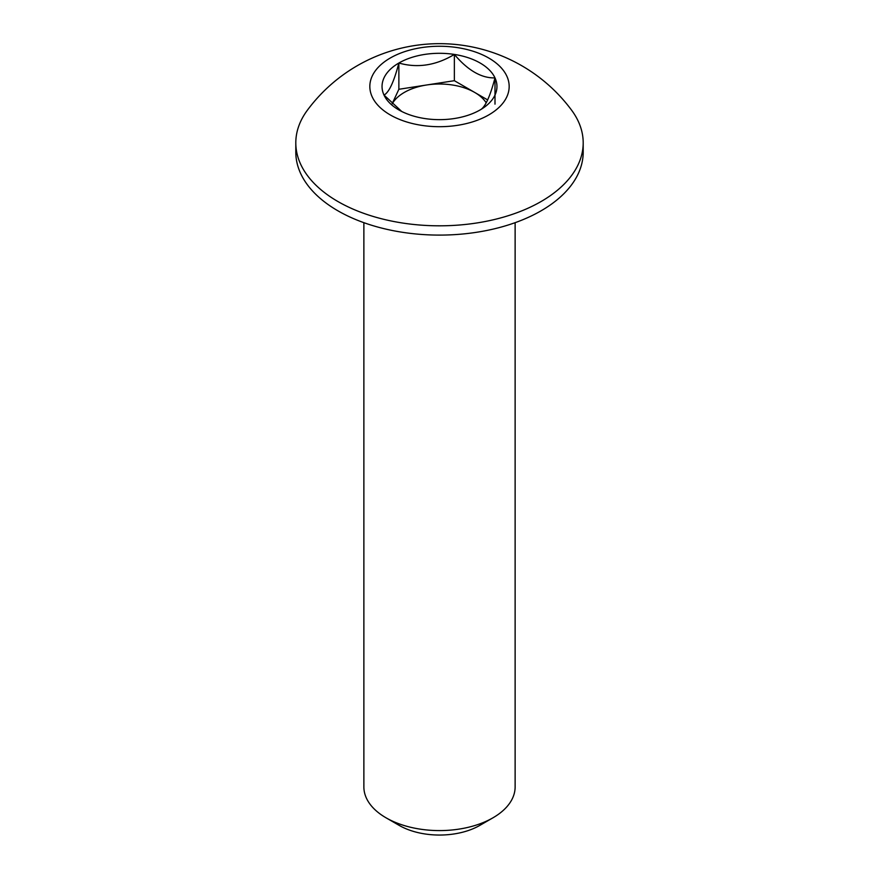 <?xml version="1.0" encoding="UTF-8"?>
<svg xmlns="http://www.w3.org/2000/svg" width="879" height="879" viewBox="0 0 879 879"><rect width="100%" height="100%" fill="white"/><g stroke="black" fill="none" stroke-linecap="round" stroke-linejoin="round"><path stroke-width="1.32" d="M398.868 109.93A57.454 33.171 0 0 0 424.634 118.522A57.454 33.171 0 0 0 480.132 109.93A57.454 33.171 0 0 0 494.998 77.89A57.454 33.171 0 0 0 454.366 54.432A57.454 33.171 0 0 0 398.868 63.024A57.454 33.171 0 0 0 384.002 95.064A57.454 33.171 0 0 0 398.868 109.93M487.68 99.931L474.682 92.427A49.762 28.732 0 0 0 426.623 84.988A49.762 28.732 0 0 0 392.232 103.766M488.757 114.918A69.661 40.214 0 0 0 488.757 58.036A69.661 40.214 0 0 0 390.243 58.036A69.661 40.214 0 0 0 390.243 114.918A69.661 40.214 0 0 0 488.757 114.918M541.112 201.511A143.695 82.967 0 0 0 583.195 142.848A143.695 82.967 0 0 0 571.625 110.227A164.417 164.417 0 0 0 307.375 110.227A143.695 82.967 0 0 0 295.805 142.848A143.695 82.967 0 0 0 337.888 201.511A143.695 82.967 0 0 0 541.112 201.511M295.805 142.848L295.805 152.133A143.695 82.967 0 0 0 337.888 210.795A143.695 82.967 0 0 0 494.492 228.782A143.695 82.967 0 0 0 583.195 152.133L583.195 142.848M492.976 817.8L479.78 825.414A56.97 32.897 0 0 1 399.22 825.414L386.024 817.8A75.627 43.664 0 0 0 492.976 817.8A75.627 43.664 0 0 0 515.127 786.925L515.127 222.673M363.873 222.673L363.873 786.925A75.627 43.664 0 0 0 386.024 817.8L399.22 825.414M480.132 109.93C485.043 107.524 489.999 96.844 494.998 77.89L494.998 104.151M494.998 77.89C481.45 78.264 467.914 70.452 454.366 54.432L454.366 80.692L398.868 89.284L392.177 103.711M486.219 102.854A49.762 28.732 0 0 0 474.682 92.427L454.366 80.692M454.366 54.432C436.028 65.453 417.525 68.32 398.868 63.024L398.868 89.284M398.868 63.024C393.957 81.791 389.001 92.471 384.002 95.064L401.736 111.479"/></g></svg>

